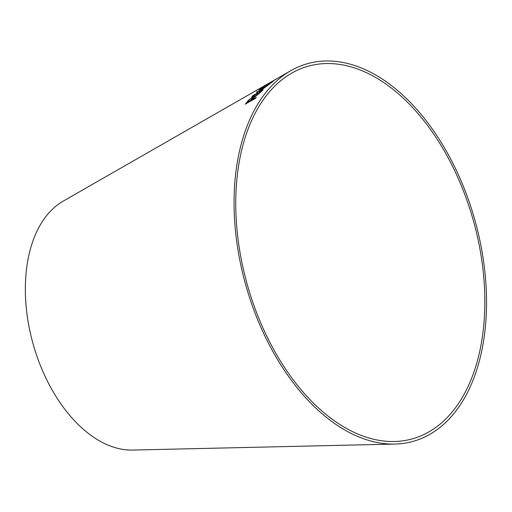 <?xml version="1.0" encoding="UTF-8"?>
<svg xmlns="http://www.w3.org/2000/svg" width="512" height="512" viewBox="0 0 512 512"><rect width="100%" height="100%" fill="white"/><g stroke="black" fill="none" stroke-linecap="round" stroke-linejoin="round"><path stroke-width="0.77" d="M402.061 440.928A193.466 117.485 74.4 0 0 471.718 214.938A193.466 117.485 74.4 0 0 291.738 73.126A193.466 117.485 74.4 0 0 247.117 284.032A193.466 117.485 74.4 0 0 394.336 441.51A193.466 117.485 74.4 0 0 402.061 440.928M402.63 443.488A196.096 119.085 74.4 0 0 473.235 214.426A196.096 119.085 74.4 0 0 290.803 70.688A196.096 119.085 74.4 0 0 245.574 284.461A196.096 119.085 74.4 0 0 394.803 444.077A196.096 119.085 74.4 0 0 402.63 443.488M279.213 77.331L63.168 201.152A130.726 79.392 74.4 0 0 33.018 343.667A130.726 79.392 74.4 0 0 132.506 450.074L394.803 444.077M278.592 77.683L290.803 70.688M272.032 82.106C273.901 80.768 273.888 80.64 271.994 81.715L261.632 88.064L258.746 90.33L269.101 84.403L272.032 82.106C273.901 80.768 273.888 80.64 271.994 81.715L268.058 84.09M268.192 85.12L258.816 91.514L257.709 91.162L256.378 92.32L257.933 92.742L251.885 96.621L262.227 90.682L263.149 89.747L259.558 91.808L259.072 91.616L268.192 85.12M257.197 94.976L261.414 91.52L254.24 96.89L254.822 95.827L253.44 96.307L248.186 100.602L245.229 104.173L255.398 98.426L256.262 97.338L251.75 99.891L253.318 98.042L257.197 94.976M261.434 91.546L257.414 94.387M257.434 94.413L255.296 95.994M255.315 96.013L254.24 96.89M254.829 95.84L253.44 96.307M253.459 96.333L248.186 100.602M248.205 100.627L245.248 104.192M256.282 97.363L251.75 99.891M253.338 97.069L252.48 97.338C253.581 96.806 253.587 97.114 252.499 98.272L250.586 100.55L247.219 102.451L249.344 99.93L252.48 97.338M252.499 97.363C253.6 96.826 253.6 97.139 252.512 98.298L250.605 100.576L247.219 102.451M268.211 85.146L258.816 91.514M258.835 91.539L257.709 91.162M257.722 91.187L256.39 92.346M252.806 95.68L257.933 92.742M252.826 95.706L251.904 96.64M263.168 89.773L259.558 91.808M259.578 91.834L259.072 91.616M268 84.224L261.632 88.064M261.651 88.09L258.765 90.355M272.045 82.131C273.92 80.794 273.907 80.666 272.013 81.741L271.994 81.715M266.778 84.947L260.973 88.813M270.912 82.496L268.902 84.314L265.325 86.323L270.899 82.47L268.883 84.288L265.325 86.323M271.482 82.342L270.899 82.47M277.83 78.163L265.875 85.146"/></g></svg>
